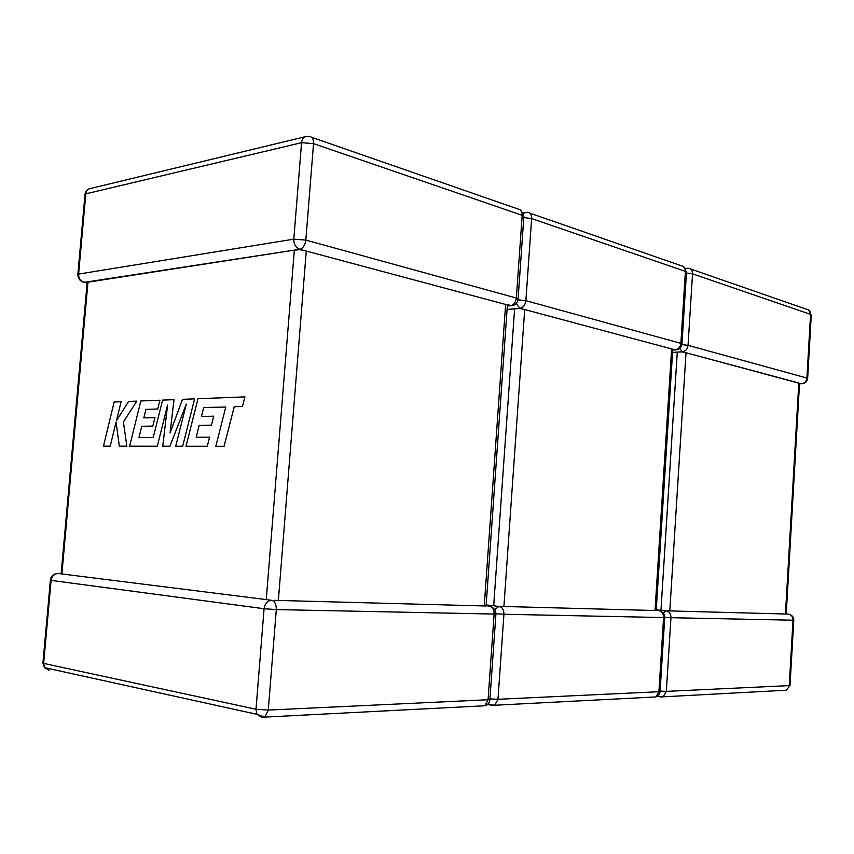 <?xml version="1.0" encoding="UTF-8"?>
<svg xmlns="http://www.w3.org/2000/svg" width="854" height="854" viewBox="0 0 854 854"><rect width="100%" height="100%" fill="white"/><g stroke="black" fill="none" stroke-linecap="round" stroke-linejoin="round"><path stroke-width="1.28" d="M664.743 617.325L670.956 617.698L666.333 691.377L789.245 685.602L793.003 620.207L670.956 617.698C670.881 613.812 669.28 611.528 666.141 610.823L665.917 610.834M786.363 614.037L667.401 610.856M657.452 696.181L660.718 696.96L786.385 690.203L790.025 685.42L793.772 620.164L793.003 620.207C792.886 616.759 791.338 614.72 788.349 614.09L787.388 614.069M679.709 348.453L682.442 351.805L672.568 352.36L682.004 351.901L686.018 352.766L669.803 610.92M656.246 609.82L660.964 610.3L677.286 352.104M785.445 614.015L798.8 382.976L686.018 352.766M681.908 344.61L688.046 345.326L806.913 378.044L810.563 314.379L692.53 273.824L688.046 345.326C687.502 349.083 685.645 351.24 682.485 351.805L799.547 383.371M798.8 382.976L799.547 383.339L786.224 614.037M665.458 610.909L660.964 610.3M103.377 446.151L110.209 446.162L116.091 422.089L119.314 446.172L126.851 446.183L123.382 421.94L136.821 401.113L128.57 401.444L116.454 420.723L121.097 401.732L114.148 401.999L103.462 446.162M215.72 446.332L224.068 446.343L234.231 406.739L242.472 406.483L244.938 396.886L198 398.722L185.991 446.279L207.287 446.311L209.604 437.131L196.207 437.216L199.206 425.345L211.45 425.143L213.724 416.197L201.437 416.485L203.711 407.561L225.766 407.006L215.806 446.343M173.917 399.672L162.548 400.11L153.24 437.483L138.946 437.568L141.732 426.274L152.802 426.093L154.905 417.595L143.803 417.862L145.917 409.376L157.744 409.002L159.922 400.216L140.814 400.964L129.637 446.194L157.307 446.236L167.597 404.977L162.751 446.247L169.882 446.258L186.3 404.123L175.71 446.268L182.66 446.279L194.627 398.861L182.5 399.33L170.053 432.946L174.013 399.683M495.918 613.77L503.935 614.261L497.978 699.287L658.904 691.729L663.579 617.549L503.935 614.261C503.913 609.788 502.28 607.151 499.046 606.351L498.982 606.351M655.029 610.525L671.628 348.912L672.76 349.435L656.203 610.557L500.914 606.404M660.612 611.25C663.312 612.51 664.69 614.581 664.732 617.463L663.579 617.549C663.505 613.642 661.903 611.336 658.765 610.631L657.665 610.599M516.126 303.661L519.947 308.283L507.084 309.458L519.808 308.497L524.698 309.554L503.903 606.479M486.161 604.931L493.687 605.764L514.62 308.785M671.628 348.912L524.698 309.554M676.539 349.841L672.771 349.435M518.004 299.797L525.883 300.672L680.873 343.351L685.41 271.38L531.636 218.56L525.883 300.672C525.253 305.006 523.299 307.547 520.011 308.294L519.808 308.497M498.373 606.404L493.687 605.764M271.604 600.266C267.43 600.672 264.921 603.49 264.078 608.731L51.101 580.389L43.65 663.398L255.997 709.247L264.078 608.731L276.301 609.585L268.273 710.08L488.072 699.746L494.103 614.058L276.301 609.585C276.386 604.301 274.817 601.195 271.604 600.266L271.775 600.266M485.979 605.998L274.454 600.341M491.488 607.013C494.338 608.496 495.811 610.791 495.918 613.909L494.103 614.058C494.092 609.553 492.459 606.895 489.225 606.094L487.954 606.052M82.71 281.948L87.204 282.311L294.342 250.126L300.096 249.688L306.266 251.055L278.361 600.447M88.005 281.809L61.894 573.963L266.256 599.593L294.342 250.126M484.25 605.956L505.621 304.451L306.266 251.055M512.421 305.657L505.621 304.451M77.831 274.913L78.611 274.081C78.6 278.34 80.457 281.105 84.172 282.364L299.754 249.293C303.063 248.268 305.091 245.194 305.828 240.091L516.36 298.057L522.189 215.315L313.535 143.632L305.828 240.091L293.808 239.163L301.569 142.682L85.806 193.837L78.611 274.081L293.808 239.163C293.797 244.287 295.74 247.66 299.626 249.272L300.096 249.688M271.113 600.277L266.256 599.593M61.894 573.963L58.2 573.493C54.261 573.771 51.891 576.066 51.101 580.389L50.375 580.272L51.133 580.079M686.445 273.034L692.53 273.824C692.509 270.483 691.132 268.604 688.377 268.209L685.602 268.636M690.544 268.957L806.55 309.265C809.176 309.682 810.521 311.39 810.563 314.379L808.642 310.002M801.66 383.734C805.119 383.542 807.115 381.802 807.638 378.482L806.913 378.044C806.422 381.386 804.671 383.286 801.66 383.734L802.482 383.713M658.338 695.444L659.203 696.448L663.28 696.554L666.333 691.377L660.099 691.089M790.025 685.42L786.385 690.203L784.794 690.288M663.163 613.065L666.141 610.823M523.801 217.578L531.636 218.56C531.658 214.717 530.249 212.625 527.409 212.272L523.246 213.254M529.64 213.052L681.246 265.733C684.011 266.128 685.399 268.007 685.41 271.38L686.488 272.298L681.972 343.884M681.962 344.055L680.873 343.351C680.318 347.13 678.46 349.307 675.29 349.884C679.122 349.734 681.353 347.791 681.962 344.055M675.268 349.884L519.979 308.294M487.687 704.24L492.064 705.703L494.733 705.244L497.978 699.287L489.94 698.903M664.732 617.506L660.078 691.43L658.904 691.729L655.84 696.939L654.377 697.013M660.067 691.526C659.811 694.217 658.402 696.021 655.84 696.939L494.733 705.244L489.353 704.529L488.52 703.344M494.647 609.692L499.046 606.351M658.765 610.631L659.405 610.738M305.113 136.747L90.748 188.435C87.919 188.851 86.275 190.645 85.806 193.837L84.984 194.936M306.757 136.352C303.789 136.736 302.06 138.85 301.569 142.682L313.535 143.632C313.653 139.138 312.286 136.779 309.436 136.544L306.757 136.352M311.667 137.313L517.962 208.995C520.812 209.337 522.221 211.45 522.189 215.315L523.854 216.905L518.09 298.847M90.748 188.435C87.514 188.969 85.613 190.858 85.058 194.125L77.853 274.283C77.895 278.532 79.998 281.222 84.172 282.364L87.14 282.994M518.058 299.284L516.36 298.057C515.731 302.423 513.766 304.985 510.478 305.732C514.802 305.721 517.321 303.565 518.058 299.284M510.446 305.743L299.722 249.304M49.521 670.486L44.525 667.625L256.915 714.318L262.199 717.616L264.879 717.104L268.273 710.08L255.997 709.247L256.915 714.318L264.879 717.104L483.61 705.82M495.918 614.015L489.918 699.212L488.072 699.746L484.816 705.756C487.912 704.785 489.609 702.693 489.918 699.469M44.525 667.625L43.65 663.398L42.924 663.195L44.525 667.625M43.714 662.683L42.924 663.195L50.375 580.272C50.728 576.589 52.756 574.4 56.46 573.685M686.285 268.241L685.399 268.337M807.638 378.482L811.289 314.945M799.525 383.798L801.607 383.734M793.772 620.164C793.729 617.527 792.459 615.659 789.95 614.56M524.441 212.39L522.936 212.625M686.499 272.063L683.552 266.576M672.717 350.023L675.215 349.884M523.876 216.297L520.47 209.999M507.329 306.02L510.372 305.732M61.146 573.792L60.058 573.749M87.225 282.012L61.146 573.845M507.361 305.508L486.086 605.988"/></g></svg>
